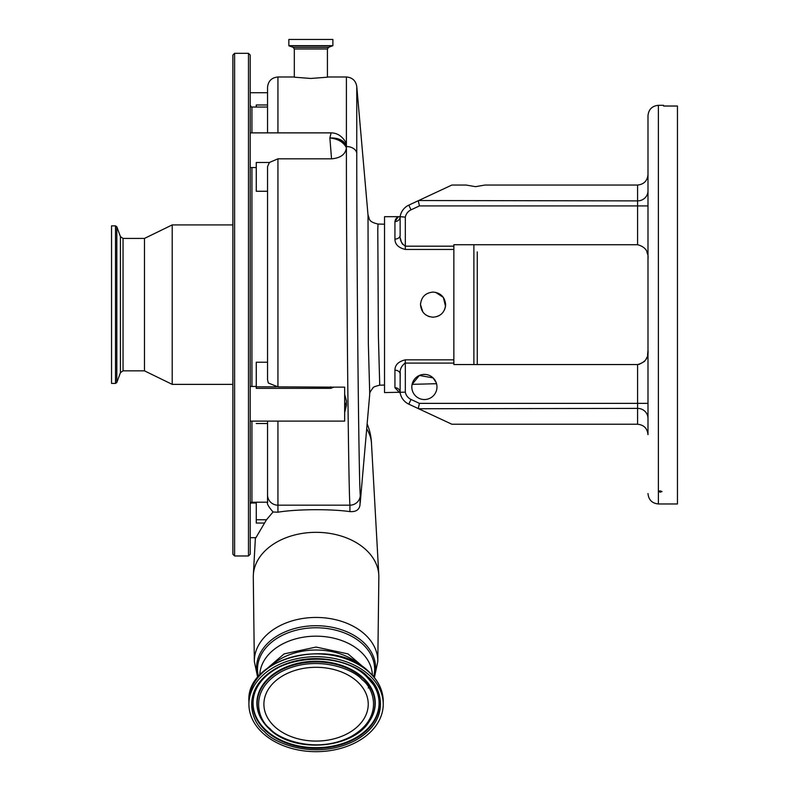 <?xml version="1.0" encoding="UTF-8"?>
<svg xmlns="http://www.w3.org/2000/svg" width="789" height="789" viewBox="0 0 789 789"><rect width="100%" height="100%" fill="white"/><g stroke="black" fill="none" stroke-linecap="round" stroke-linejoin="round"><path stroke-width="1.18" d="M262.451 732.784A67.164 47.488 0 0 1 248.91 704.192A67.164 47.488 0 0 1 294.741 659.15A67.164 47.488 0 0 1 369.686 675.591A67.164 47.488 0 0 1 383.237 704.192A67.164 47.488 0 0 1 337.396 749.225A67.164 47.488 0 0 1 262.451 732.784M263.901 704.192A52.173 36.896 0 0 1 316.073 667.297A52.173 36.896 0 0 1 368.236 704.192A52.173 36.896 0 0 1 316.073 741.078A52.173 36.896 0 0 1 263.901 704.192M271.367 665.61A56.335 39.835 0 0 1 360.77 665.61M253.299 577.499A62.785 44.391 0 0 1 253.289 577.114A62.785 44.391 0 0 1 253.289 576.729A62.785 44.391 0 0 1 253.338 574.984A62.785 44.391 0 0 1 316.073 532.328A62.785 44.391 0 0 1 378.799 574.984A62.785 44.391 0 0 1 378.848 576.729A62.785 44.391 0 0 1 378.848 577.114A62.785 44.391 0 0 1 378.838 577.499M384.529 224.214L378.02 224.046L377.793 229.579L378.375 335.473L379.726 385.19C375.041 386.354 372.812 387.231 373.059 387.853C370.386 391.255 369.282 393.356 369.735 394.145L368.345 343.58L368.019 215.072L356.766 86.484L356.766 153.253C356.677 260.449 358.748 479.574 360.287 495.768L359.962 505.335M436.199 382.655L433.072 377.882L419.373 375.456L412.124 384.302L413.111 381.442M417.568 376.422L419.265 375.505M422.717 374.519L425.301 374.44M477.266 251.878L477.266 364.548L477.266 251.878M366.698 428.9A55.457 39.213 0 0 1 371.481 443.359L378.799 574.984M436.968 386.975A12.565 12.565 0 0 0 424.403 374.4A12.565 12.565 0 0 0 411.828 386.975A12.565 12.565 0 0 0 424.403 399.54A12.565 12.565 0 0 0 436.968 386.975M647.996 417.489L647.996 434.64C647.325 428.368 643.863 424.896 637.591 424.235L451.88 424.235L408.81 404.155A15.356 15.356 0 0 1 400.131 392.606L400.131 374.055C399.727 369.38 401.463 365.731 405.329 363.098L404.441 363.295M398.1 217.064L394.934 221.591C395.555 218.297 397.281 216.659 400.131 216.679L384.529 216.679L384.529 392.567L405.329 392.163A10.149 10.149 0 0 0 411.01 399.441L419.423 403.366L637.591 403.366L637.591 364.548C645.274 362.546 648.736 357.772 647.996 350.247L647.996 404.925L647.996 403.366L637.591 403.366L637.591 408.386L418.663 408.751L408.81 404.155A15.356 15.356 0 0 1 400.131 392.606A5.198 4.912 180 0 0 394.934 387.695L394.934 370.179C394.954 364.942 398.425 361.49 405.329 359.843L453.862 359.843L453.862 363.098L405.329 363.098L405.329 392.163M420.586 303.203L420.498 304.643C421.247 297.009 425.439 292.818 433.062 292.078C440.696 292.818 444.888 297.009 445.627 304.643C444.888 312.276 440.696 316.458 433.062 317.208C425.439 316.468 421.247 312.286 420.498 304.643L422.835 311.931M453.862 246.178L453.862 244.728L637.591 244.728L637.591 205.919L419.423 205.919L411.01 209.844A10.149 10.149 0 0 0 405.329 217.123L405.329 246.178L453.862 246.178L453.862 359.843M453.862 249.442L405.329 249.442C398.435 247.805 394.964 244.353 394.934 239.097L394.934 221.591A5.198 4.912 0 0 0 400.131 216.679A15.356 15.356 0 0 1 408.81 205.13L451.88 185.04L466.072 185.04L475.53 186.668L484.988 185.04L637.591 185.04C643.863 184.379 647.325 180.918 647.996 174.645L647.996 179.231M436.721 316.665L439.315 315.541M444.444 309.969L445.371 307.168M445.519 306.349L443.339 297.394L435.636 292.344M424.196 313.539L426.08 315.087M428.072 316.172L429.463 316.675M399.481 392.567L394.934 387.695M637.591 364.548L453.862 364.548L453.862 363.098M647.996 350.306L647.552 354.991M646.941 357.259L645.994 359.38M644.613 361.332L639.041 364.439M646.911 251.957L647.552 254.285M647.996 434.64L647.996 259.029C648.765 251.553 645.294 246.779 637.591 244.728M658.391 503.964L658.391 491.281L660.127 492.198L662.02 491.547L660.127 490.886L658.391 491.281L658.391 105.312L663.588 105.312L663.588 106.032L677.455 106.032L677.455 503.964L658.391 503.964C652.079 503.352 648.607 499.881 647.996 493.569M647.996 304.643L647.996 115.717C648.607 109.395 652.079 105.933 658.391 105.312M647.996 204.361L647.996 205.919L637.591 205.919L637.591 185.04M400.131 384.618L400.22 372.339M451.88 424.235L418.663 408.751M418.663 200.534L637.591 200.889A10.395 10.05 180 0 0 647.996 190.849M405.329 249.442L405.329 246.178C401.463 243.554 399.737 239.905 400.131 235.23L400.131 216.679L400.131 235.23L400.131 216.679L403.347 216.936M400.427 238.495L401.187 241.395M401.798 242.894L402.597 244.304M401.64 366.727L401.216 367.802M419.423 205.919L418.308 200.889M405.329 217.123L400.131 216.679M400.131 235.23A5.198 3.876 0 0 1 394.934 239.097M418.308 408.386L419.423 403.366M394.934 370.179A5.198 3.876 180 0 1 400.131 374.055M346.401 145.354C343.531 140.156 338.017 137.69 329.871 137.957L331.094 132.877C337.09 132.927 341.943 136.004 345.661 142.089L346.401 147.74C345.582 154.348 340.621 158.047 331.538 158.836L329.871 137.957C338.017 138.854 343.531 142.119 346.401 147.74M327.425 48.977L327.425 77.194L310.866 78.456L294.317 77.194L294.317 48.977L327.425 48.977L328.559 47.35L332.879 45.654L332.879 39.45L288.853 39.45L288.853 45.654L332.879 45.654M267.54 191.263L256.267 191.263L256.267 162.475L269.394 162.475L277.935 158.836L277.935 386.866L268.299 383L267.54 379.608L267.54 166.597L269.394 162.475M331.538 158.836L277.935 158.836M277.935 386.866L333.885 387.143L330.798 388.346L256.267 388.346L256.267 362.23L267.54 362.23M250.202 421.119L344.665 421.119L344.665 387.143L333.885 387.143M344.665 394.421L346.401 400.694L346.401 402.242L344.665 405.832M344.665 408.613L346.401 405.378L346.401 402.242A15.602 13.896 -0 0 0 344.665 395.881M346.401 405.378L344.665 412.539M346.401 400.694L346.401 403.475M267.54 132.877L267.54 87.392C268.152 81.07 271.623 77.608 277.935 76.987L277.935 132.877M256.267 107.048L256.267 104.976L267.54 104.976M256.267 502.238L251.938 502.238L251.938 421.119M251.938 386.452L251.938 167.544M267.54 502.021L267.54 421.119M251.938 132.877L251.938 107.048L267.54 107.048M250.202 304.643L250.202 554.233L248.476 555.969L248.476 53.317L250.202 55.052L250.202 304.643M267.747 502.198C266.485 503.126 268.25 506.39 273.043 511.992L266.485 519.744L255.942 537.674L250.202 537.674M234.609 555.969L234.609 53.317L232.873 55.052L232.873 554.233L234.609 555.969L248.476 555.969M232.873 113.853L232.873 495.423M123.035 238.426L123.035 370.85L120.431 372.674L120.431 236.611L123.035 238.426L144.476 238.426L172.209 224.914L172.209 384.371L232.873 384.371M144.476 238.426L144.476 370.85L172.209 384.371M115.519 225.861L111.545 225.861L111.545 383.415L115.519 383.415L116.821 382.507L116.821 226.768L115.519 225.861L115.519 383.415M267.54 502.198L256.267 502.198L256.267 523.058L264.552 523.058M277.935 421.119L277.935 512.209C296.003 509.122 330.423 508.836 349.912 511.607L349.931 505.177C348.393 488.302 346.312 258.802 346.401 146.537L346.401 76.987C352.298 77.48 355.76 80.646 356.766 86.484M277.935 512.209L273.043 511.992M360.001 504.99C359.281 509.802 355.918 512.002 349.912 511.607M248.91 701.382A67.164 47.488 0 0 1 294.741 656.349A67.164 47.488 0 0 1 369.686 672.78A67.164 47.488 0 0 1 383.237 701.382C383.089 690.592 378.523 680.917 369.528 672.366C334.93 635.944 245.665 656.902 248.91 701.382L248.91 704.192M264.522 731.679C273.822 743.455 316.271 760.497 354.951 740.644C392.577 719.795 381.067 686.252 367.615 676.696C358.314 664.93 315.876 647.887 277.186 667.741C239.56 688.59 251.08 722.122 264.522 731.679M366.757 676.794A63.298 44.756 0 0 1 373.375 684.596A63.298 44.756 0 0 1 354.182 739.323A63.298 44.756 0 0 1 265.538 730.545A63.298 44.756 0 0 1 258.762 684.596A63.298 44.756 0 0 1 277.955 667.859M373.246 684.398A63.012 44.559 0 0 1 354.014 738.691A63.012 44.559 0 0 1 265.765 729.953A63.012 44.559 0 0 1 258.891 684.398M369.528 721.077A59.185 41.847 180 0 0 369.656 720.89A59.185 41.847 180 0 0 363.315 677.919A59.185 41.847 180 0 0 285.519 667.277A59.185 41.847 180 0 0 262.481 720.89A59.185 41.847 180 0 0 262.609 721.077M262.481 720.89L269.118 728.76C293.409 753.653 352.791 749.313 369.4 721.274A58.899 41.649 180 0 0 363.098 678.51A58.899 41.649 180 0 0 285.667 667.918A58.899 41.649 180 0 0 262.737 721.274A58.899 41.649 180 0 0 269.049 728.671M270.065 728.73C258.062 720.199 247.785 690.267 281.367 671.656C315.896 653.943 353.778 669.151 362.072 679.654C374.075 688.176 384.351 718.118 350.77 736.719C316.251 754.442 278.369 739.224 270.065 728.73M259.749 675.256A56.335 39.835 0 0 1 316.073 636.171A56.335 39.835 0 0 1 372.388 675.256M258.486 676.706A58.564 41.403 0 0 1 257.51 669.18A58.564 41.403 0 0 1 316.073 627.768A58.564 41.403 0 0 1 374.627 669.18A58.564 41.403 0 0 1 373.651 676.706M258.062 677.209A59.51 42.083 0 0 1 256.553 667.79A59.51 42.083 0 0 1 316.073 625.716A59.51 42.083 0 0 1 375.584 667.79A59.51 42.083 0 0 1 374.075 677.209M257.737 677.613L254.334 661.488A61.739 43.661 0 0 1 254.334 661.103A61.739 43.661 0 0 1 316.073 617.452A61.739 43.661 0 0 1 377.813 661.103A61.739 43.661 0 0 1 377.803 661.488L378.848 577.114M473.883 364.548L473.883 244.728M637.591 424.235L637.591 408.386A10.395 10.05 0 0 1 647.996 418.436M411.01 209.844L408.81 205.13M408.81 404.155L411.01 399.441M405.329 359.843L405.329 363.098M294.317 48.977L293.173 47.35L328.559 47.35M293.173 47.35L288.971 45.821L332.771 45.821M356.766 153.253A10.395 7.357 180 0 0 346.401 146.537A17.328 12.259 180 0 0 329.871 137.957M276.564 386.817L256.267 386.817M330.798 388.346L330.798 386.866M267.54 423.515L256.267 423.515M360.287 495.768A10.395 10.287 -3.8 0 1 349.931 505.177L277.935 505.177A10.395 10.287 180 0 1 267.54 494.89M266.485 519.744L256.267 519.744M258.762 684.596C276.091 654.831 340.868 649.998 366.668 676.725L373.375 684.596M383.237 701.382L383.237 704.192M262.619 672.346L284.079 653.913L316.073 647.059L348.057 653.913L369.518 672.346M369.479 686.035L368.236 687.959M374.4 677.613L377.803 661.488M254.334 661.488L253.289 577.114M369.735 394.145L360.208 503.047M436.534 383.701L412.114 384.342M384.529 385.062L379.726 385.19M371.501 443.714A55.467 55.467 0 0 0 367.132 423.93M277.935 76.987L294.317 76.987M327.425 76.987L346.401 76.987M256.267 167.544L250.202 167.544M250.202 386.452L256.267 386.452M331.094 132.877L250.202 132.877M250.202 92.717L267.54 92.717M251.938 107.768L250.202 105.312M251.938 501.518L250.202 503.964M172.209 224.914L232.873 224.914M123.035 370.85L144.476 370.85M120.431 372.674L116.821 382.507M120.431 236.611L116.821 226.768M234.609 53.317L248.476 53.317M250.389 503.007L256.267 503.007M255.409 537.674L253.338 574.984M378.02 224.046C367.349 221.531 369.952 218.612 368.019 215.072"/></g></svg>
